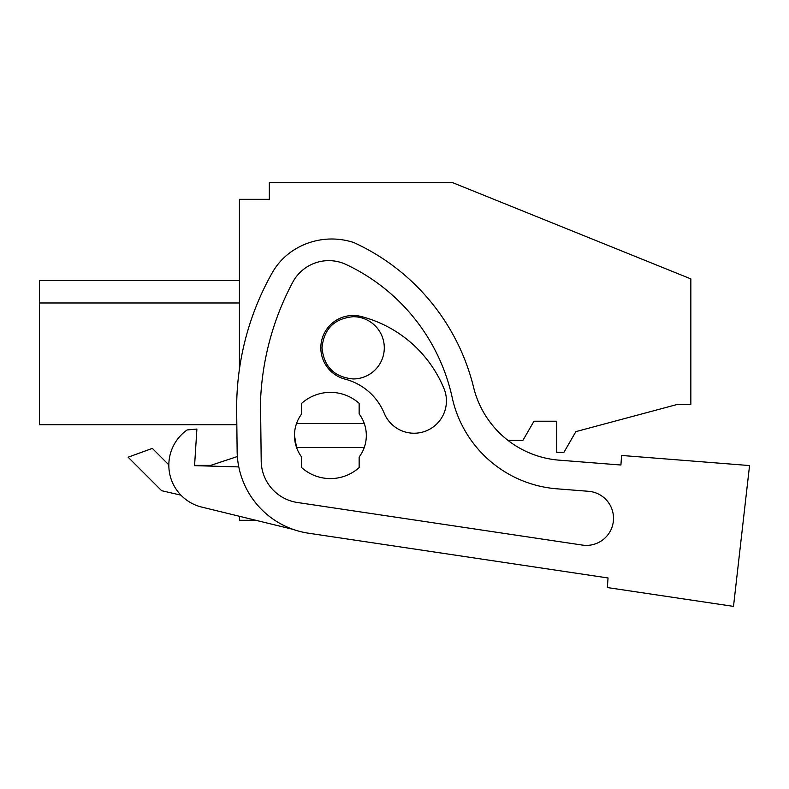 <?xml version="1.0" encoding="UTF-8"?>
<svg xmlns="http://www.w3.org/2000/svg" width="789" height="789" viewBox="0 0 789 789"><rect width="100%" height="100%" fill="white"/><g stroke="black" fill="none" stroke-linecap="round" stroke-linejoin="round"><path stroke-width="1.18" d="M239.432 369.193L239.432 199.341L269.335 199.341L269.335 182.614L452.551 182.614L690.848 278.892L690.848 404.343L677.672 404.343L575.881 431.622L563.908 452.363L556.728 452.363L556.728 421.227L533.975 421.227L522.91 440.38L507.988 440.38A95.794 95.794 0 0 0 559.154 460.165L620.913 465.017L621.594 455.46L749.55 465.559L733.504 606.386L607.352 587.558L608.043 577.972L308.558 533.216A83.821 83.821 0 0 1 237.134 451.278L236.828 424.719L39.45 424.719L39.45 280.519L239.432 280.519L39.45 280.519M255.873 520.296L239.432 520.296L239.432 516.282M161.617 490.699L180.928 495.157L161.617 490.699L128.124 457.196L161.617 490.699M237.361 456.535L210.693 465.382L194.587 465.382L196.895 429.048L187.131 429.946A43.109 43.109 90 0 0 201.718 507.08L293.202 529.409M39.45 403.633L39.45 424.719L39.45 418.002L39.45 424.719L236.828 424.719M39.45 302.976L239.432 302.976M206.383 424.719L234.589 424.719M168.836 464.879L152.336 448.389L128.124 457.196M210.693 465.382L194.587 465.382M296.536 423.506A35.929 35.929 0 0 1 301.664 413.929L301.664 403.347A43.109 43.109 90 0 1 359.143 403.347L359.143 413.929A35.929 35.929 0 0 1 364.271 423.506L296.536 423.506A35.929 35.929 90 0 0 294.484 435.479L296.536 447.452A35.929 35.929 90 0 1 294.484 435.479M364.271 447.452A35.929 35.929 0 0 1 359.143 457.038L359.143 467.611A43.109 43.109 90 0 1 301.664 467.611L301.664 457.038A35.929 35.929 0 0 1 296.536 447.452L364.271 447.452A35.929 35.929 90 0 0 364.271 423.506M353.156 378.957C334.25 377.112 323.875 366.727 322.02 347.831C323.875 328.924 334.25 318.549 353.156 316.695A31.136 31.136 0 0 1 384.292 347.831A31.136 31.136 0 0 1 353.156 378.957M39.45 305.915L39.45 399.313L39.45 305.915M584.304 545.298A27.082 27.082 0 0 1 582.42 545.091L297.364 502.485A42.448 42.448 0 0 1 261.198 460.983L260.508 401.493A275.42 275.42 0 0 1 292.739 282.245A40.831 40.831 0 0 1 346.144 264.522A192.398 192.398 0 0 1 452.186 397.518A116.545 116.545 0 0 0 556.896 488.815L588.555 491.3A27.082 27.082 0 0 1 613.428 520.424A27.082 27.082 0 0 1 582.42 545.091L584.304 545.298M237.134 451.278L236.67 411.345A275.42 275.42 0 0 1 272.195 272.846A64.668 64.668 0 0 1 293.202 250.448A70.556 70.556 0 0 1 353.728 242.519A215.545 215.545 0 0 1 473.607 387.409A95.794 95.794 0 0 0 559.154 460.165L620.913 465.017M608.043 577.972L308.558 533.216M238.791 466.91L194.567 465.648L196.895 429.048M345.03 379.124A58.228 58.228 90 0 1 384.223 413.249A32.329 32.329 90 0 0 426.445 430.784A32.329 32.329 90 0 0 443.98 388.553A122.887 122.887 90 0 0 361.283 316.527A32.329 32.329 90 0 0 321.863 339.704A32.329 32.329 90 0 0 345.03 379.124"/></g></svg>
